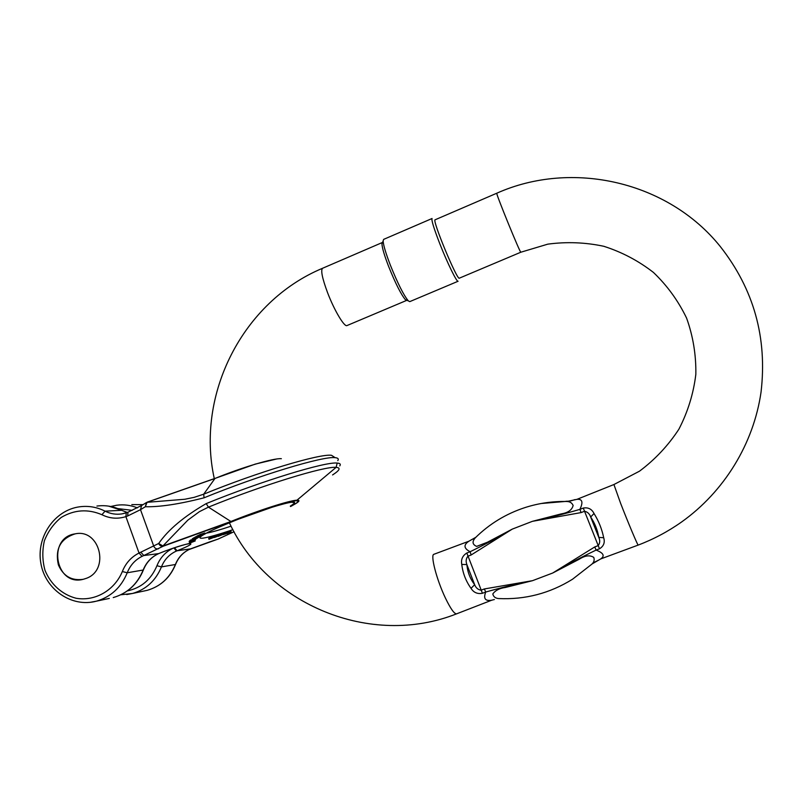<?xml version="1.0" encoding="UTF-8"?>
<svg xmlns="http://www.w3.org/2000/svg" width="803" height="803" viewBox="0 0 803 803"><rect width="100%" height="100%" fill="white"/><g stroke="black" fill="none" stroke-linecap="round" stroke-linejoin="round"><path stroke-width="1.2" d="M382.529 242.456L381.957 243.921C382.128 247.836 384.356 255.364 388.642 266.506C395.498 283.489 401.078 294.55 405.385 299.68L406.86 300.282M476.58 536.575L475.235 537.89C471.943 541.714 472.415 544.544 476.651 546.391L487.431 542.236L512.294 529.107L532.379 521.338C548.349 517.975 564.188 513.99 579.896 509.363L583.269 508.058C588.187 507.195 591.781 509.022 594.029 513.508C598.717 521.077 601.939 529.147 603.695 537.749C605.131 542.487 603.736 546.17 599.49 548.8L596.097 550.085C603.545 552.986 605.081 555.937 600.694 558.938L638.194 545.076C637.983 546.09 627.996 522.412 620.599 503.29L613.924 484.53L576.976 499.336C582.356 498.844 583.329 502.186 579.896 509.363L581.101 512.585L532.379 521.338L561.297 513.87C568.092 512.766 572.037 509.955 573.131 505.458C571.987 502.919 569.939 501.604 566.998 501.494C564.79 501.353 565.212 501.263 568.253 501.213L541.242 503.501M498.814 598.566L498.352 598.546C524.991 599.831 549.724 593.397 572.539 579.224L591.881 564.148C594.019 562.17 594.642 559.922 593.758 557.392C589.864 554.883 585.036 555.485 579.264 559.209L552.725 573.011L532.509 580.679C516.459 583.962 500.871 587.746 485.725 592.032L482.432 593.287C477.434 594.19 473.629 592.544 471.02 588.328C465.911 581.171 462.819 573.201 461.765 564.409C460.842 559.5 462.528 555.706 466.824 553.006L470.106 551.741C484.229 544.866 498.292 537.327 512.294 529.107L471.16 554.973L470.106 551.741C463.773 548.399 463.361 544.896 468.882 541.222L433.921 554.281C430.147 554.672 436.641 579.786 445.434 598.084C450.644 608.845 454.378 614.094 456.636 613.823L491.757 600.192C485.223 601.337 483.215 598.616 485.725 592.032L484.339 588.95L532.509 580.679L505.378 587.475C499.486 588.268 495.3 590.426 492.821 593.949C493.383 596.629 495.23 598.155 498.352 598.546L500.289 598.636M520.856 252.212L459.356 278.159C457.308 281.05 431.673 219.259 435.156 219.771L496.796 193.212C495.13 191.907 520.615 254.36 520.856 252.212L547.797 244.152C566.557 241.633 585.216 242.345 603.766 246.28C621.843 252.042 638.405 260.764 653.441 272.438C667.223 285.617 678.274 300.844 686.595 318.118C693.079 336.216 696.161 354.956 695.84 374.318C693.501 393.59 687.85 411.889 678.886 429.214C668.206 445.545 655.067 459.537 639.479 471.19L613.924 484.53M552.725 573.011L594.762 546.933L596.097 550.085C581.292 557.212 566.828 564.85 552.725 573.011M594.762 546.933L598.155 545.639C599.982 543.27 600.192 540.509 598.787 537.368C597.552 530.04 594.852 523.255 590.667 516.991C589.522 513.729 587.455 511.822 584.484 511.28L581.101 512.585M471.16 554.973L467.878 556.238C465.991 558.637 465.66 561.417 466.874 564.589C467.527 572.077 470.126 578.792 474.663 584.714C475.898 587.876 478.026 589.703 481.037 590.205L484.339 588.95M468.882 541.222L475.868 537.277M471.441 539.736L475.235 537.89C489.388 523.887 506 513.779 525.092 507.546C538.632 503.21 552.605 501.192 566.998 501.494L576.976 499.336M592.102 563.937L600.694 558.938M494.367 599.53L491.757 600.192M471.02 588.328L474.663 584.714L466.874 564.589L461.765 564.409M594.029 513.508L590.667 516.991L598.787 537.368L603.695 537.749M390.368 265.181C397.756 283.489 403.748 295.394 408.346 300.894L409.761 301.627L458.091 281.251C456.907 282.485 447.442 263.193 439.903 244.012C433.881 228.484 431.261 219.982 432.064 218.506L383.623 239.384L383.141 240.91C383.342 245.096 385.751 253.186 390.368 265.181M189.287 541.272L189.588 542.216L189.578 541.182M189.177 541.593L189.578 542.758L189.337 541.533M195.199 540.961L189.829 542.948L195.199 540.961L194.888 540.088M218.727 534.838L217.814 535.521L218.125 536.364L219.038 535.691L218.727 534.838L219.61 535.501L218.807 536.063L219.309 535.721M219.349 535.812L221.528 534.898L221.216 534.055L219.36 534.818M221.528 534.898L223.425 534.286L223.114 533.443L221.277 534.206M212.052 536.846L208.67 538.442L208.981 539.295L212.363 537.689L212.052 536.846L213.849 536.344L214.19 537.187L208.981 539.295M193.543 537.97L193.573 539.044L193.543 537.97L194.788 537.518M192.379 538.683L192.439 539.746L192.379 538.683L193.322 538.351M217.764 536.123L217.462 535.31L213.959 536.555M200.589 535.26L199.847 534.567L204.815 532.971L205.146 533.875L200.589 535.26L200.258 534.356M200.178 535.471L198.07 536.534L197.739 535.641L199.927 534.758M224.619 532.961L223.435 533.453L223.746 534.296L224.93 533.804L224.619 532.961L226.386 532.439L226.687 533.252M190.271 540.198L190.472 541.192L190.271 540.198L192.339 539.475M227.068 532.54L226.496 532.73M231.134 531.727L226.898 533.614L231.134 531.727L230.822 530.883L227.038 532.439M196.876 536.093L196.865 537.177L196.876 536.093L197.799 535.802M195.099 537.066L195.029 538.181L195.099 537.066L196.615 536.504M190.241 540.549L189.488 540.931L189.809 541.814L191.275 540.911M86.282 578.351C110.252 569.989 99.743 528.344 75.161 533.854C60.496 538.592 54.905 548.931 58.378 564.87C63.347 576.183 71.638 580.991 83.251 579.304L86.282 578.351C110.252 569.989 99.743 528.344 75.161 533.854C46.835 537.649 55.487 586.772 83.251 579.304L86.282 578.351M296.006 503.461C299.579 501.192 299.89 500.098 296.949 500.199L295.976 500.781C289.12 500.881 257.873 510.889 231.204 521.679L163.27 546.181L142.041 556.359L139.039 553.036L125.88 516.63C117.619 519.2 109.63 518.557 101.911 514.713C87.939 508.791 74.398 509.674 61.309 517.383C53.711 523.566 48.07 531.365 44.396 540.76C42.127 550.657 42.328 560.504 44.988 570.301C50.689 584.323 62.112 594.621 76.084 598.255C95.105 601.547 114.458 590.436 122.337 571.545C125.69 563.144 131.26 556.981 139.039 553.036L158.683 543.49C168.168 529.749 184.007 516.449 206.21 503.601C261.658 480.937 325.807 461.474 337.2 463.07L336.096 467.366C324.874 466.011 262.481 485.092 208.449 507.135L199.415 511.662L187.812 520.173L162.818 546.07L230.772 521.538C257.994 510.527 289.963 500.289 296.949 500.199L336.096 467.366C340.994 467.758 339.82 470.277 332.572 474.944L332.703 474.864M158.492 548.79C156.344 549.232 154.768 548.369 153.754 546.211L140.505 509.684L145.333 506.733C159.887 507.074 179.47 504.093 204.072 497.8C259.479 475.095 323.669 455.853 335.152 457.67L331.519 455.301C320.116 453.444 257.612 472.064 203.681 494.196L194.155 497.348L184.841 499.255L146.919 502.327L214.863 478.518C241.934 467.366 274.064 457.881 281.361 458.704M142.041 556.359C135.135 559.852 130.196 565.322 127.225 572.77L143.165 570.03C146.246 562.371 151.416 556.891 158.673 553.598L159.335 553.327C187.561 542.005 204.233 539.947 177.061 550.788L176.429 551.049C169.413 554.221 164.414 559.51 161.443 566.888L175.395 564.499C169.855 577.839 160.47 586.451 147.24 590.325L143.546 591.118M126.312 512.846L125.88 516.63L127.717 515.958L140.505 509.684L141.559 505.559L146.467 502.527L145.333 506.733L147.1 502.196L215.043 478.367L203.681 494.196L204.072 497.8M158.683 543.49L163.27 546.181C161.222 546.562 159.697 545.669 158.683 543.49M234.044 531.716L218.145 539.054L188.916 549.583C182.612 552.765 178.105 557.734 175.395 564.499L175.626 564.308C178.366 557.583 182.833 552.665 189.026 549.553M190.602 541.081L195.781 539.335L190.472 541.192M195.862 539.265L195.681 538.763M227.992 533.051L230.029 532.218L227.972 533.001M226.837 533.543L226.526 532.71M227.982 532.871L227.671 532.028M228.725 532.56L228.413 531.716M229.578 532.238L229.267 531.405M230.371 532.028L230.07 531.184M230.541 531.927L230.23 531.084M223.565 534.547L225.593 533.764L223.555 534.507M225.643 533.925L223.214 534.386M223.274 534.557L223.405 533.533M224.208 534.196L224.71 533.935M224.74 534.015L225.804 533.563M225.834 533.634L223.746 534.296M224.93 533.804L225.753 533.523L225.442 532.68M225.753 533.523L226.406 533.312L226.095 532.479M226.406 533.312L225.643 533.905M198.572 536.284L198.241 535.38M198.07 536.534L203.159 534.557M203.259 534.828L205.146 533.875M217.041 536.464L215.274 536.996L217.001 536.374M216.408 536.765L214.06 537.538L216.388 536.725M217.071 536.284L216.76 535.43M193.864 538.863L199.425 536.725M199.475 536.856L195.259 538.422M195.27 538.452L198.341 537.327M198.401 537.508L194.286 539.064M194.296 539.104L197.237 538.01M197.307 538.191L192.439 539.746M192.71 539.576L197.628 537.809L193.573 539.044M198.692 536.876L201.162 535.812L198.672 536.816M197.207 536.996L201.924 535.099M202.045 535.45L195.029 538.181M195.43 537.96L196.755 537.468L196.434 536.575M196.755 537.468L197.588 536.946M198.632 536.705L196.865 537.177M211.49 538.331L213.568 537.448L211.44 538.221M212.363 537.689L212.544 536.695M212.855 537.548L212.815 536.635M213.126 537.478L213.688 537.297L213.377 536.444M213.688 537.297L213.849 536.344M223.425 534.286L218.125 536.364M219.038 535.691L219.61 535.501M220.945 535.079L220.634 534.236M222.853 534.477L222.541 533.634M192.499 540.941L194.597 540.118L192.459 540.831M191.355 541.132L190.462 541.563M190.482 541.624L195.099 539.576M195.219 539.887L189.809 541.814M190.913 542.637L194.587 541.182L190.431 542.738M189.498 542.477L194.898 540.64L189.578 542.758M189.618 542.155L194.828 540.118M194.918 540.369L189.588 542.216M214.301 478.678C195.621 394.454 242.636 301.567 322.565 268.272C320.588 270.169 322.244 278.29 327.544 292.613C334.229 310.269 344.407 327.323 347.006 325.556L406.73 300.362M466.824 553.006L482.432 593.287M599.49 548.8L583.269 508.058M232.92 529.669C218.717 534.487 208.72 537.317 202.938 538.14C198.411 538.662 199.024 537.267 204.795 533.975M205.116 533.804C216.368 527.521 246.933 515.275 269.507 508.018C293.165 500.731 300.101 500.088 290.305 506.111M209.563 541.945L190.622 548.84L177.061 550.788L174.502 547.756M295.976 500.781C299.75 500.721 297.953 502.628 290.566 506.512M140.826 552.213L143.847 555.546L158.673 553.598M339.779 465.881L339.779 465.881C340.934 464.214 340.07 463.271 337.2 463.07M337.782 460.641C338.916 458.914 338.043 457.931 335.152 457.67M206.431 533.142C211.791 532.188 220.012 529.87 231.073 526.166M122.337 571.545L127.225 572.77C121.153 587.455 110.884 596.92 96.42 601.166L90.267 602.32M109.298 598.426L96.42 601.166C71.547 607.871 45.149 589.342 40.853 563.254C36.085 537.267 54.363 510.086 79.688 506.783C88.521 505.629 96.972 507.084 105.052 511.16L121.584 510.296C113.725 506.352 105.504 504.936 96.922 506.061M143.396 569.939C137.524 584.172 127.466 593.387 113.233 597.583C127.286 593.457 137.263 584.273 143.165 570.03L143.446 569.799C146.568 562.18 151.677 556.77 158.793 553.568L158.904 553.508M206.21 503.601L208.449 507.135L231.204 521.679M159.536 553.247L159.436 553.297C174.502 547.054 192.73 542.236 189.93 543.681L188.775 543.671M121.946 510.427L127.306 512.465L121.946 510.427M101.911 514.713L105.052 511.16C110.392 513.85 116.013 514.773 121.905 513.9L126.041 512.926M172.806 548.339C165.408 552.012 160.118 557.814 156.946 565.734C151.135 579.535 141.268 587.926 127.356 590.898M117.951 508.61L132.214 510.347M137.413 507.867C130.698 505.167 123.803 504.284 116.706 505.228L110.764 506.492M126.723 594.551L132.515 593.467C146.106 589.482 155.752 580.629 161.443 566.888L156.946 565.734M131.812 504.595L142.804 504.645M217.964 539.114L209.332 542.025M188.916 549.583L190.763 548.78M173.88 547.967L176.429 551.049M234.054 531.747L218.316 538.984M141.96 505.298L127.938 512.214L127.717 515.958M128.149 512.153L121.905 513.9M215.184 478.347L255.304 464.094L276.443 459.035M190.281 541.553L189.95 540.67M322.565 268.272L382.409 242.486M456.636 613.823C370.344 648.011 267.178 604.368 229.367 522.753M638.194 545.076C653.582 539.235 668.026 531.556 681.516 522.04C724.196 491.677 753.636 443.738 761.053 392.035C767.377 337.712 753.796 289.221 720.311 246.561C667.955 181.247 571.786 159.667 496.796 193.212M575.018 499.607L570.521 500.972M593.558 562.682L599.058 559.892M405.385 299.68L408.346 300.894M381.957 243.921L383.141 240.91M108.566 506.111L121.705 510.306M291.419 502.206L293.316 502.467C294.049 502.698 296.056 499.938 272.428 507.115L237.919 519.34C219.932 526.607 209.011 531.445 205.136 533.854M204.735 534.085L202.838 535.129M175.586 564.419C170.065 577.759 160.62 586.391 147.24 590.325L132.515 593.467L120.821 594.782M296.026 503.451L290.586 506.542M227.018 532.399L227.329 533.242"/></g></svg>
